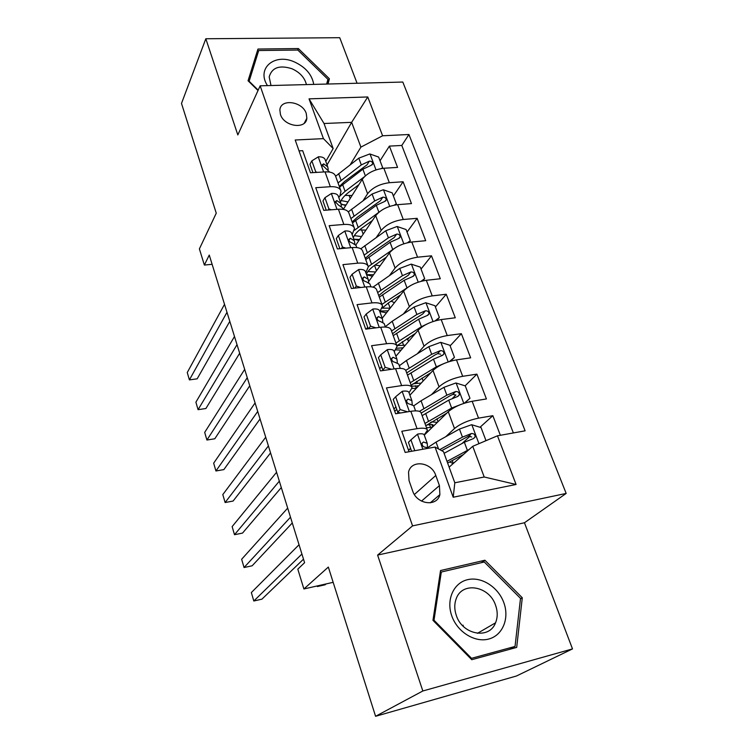 <?xml version="1.0" encoding="UTF-8"?>
<svg xmlns="http://www.w3.org/2000/svg" width="754" height="754" viewBox="0 0 754 754"><rect width="100%" height="100%" fill="white"/><g stroke="black" fill="none" stroke-linecap="round" stroke-linejoin="round"><path stroke-width="1.13" d="M280.441 114.476C284.079 126.71 306.143 129.735 306.85 118.246L306.265 113.496C302.58 101.347 280.516 98.284 279.875 109.98L280.441 114.476M357.076 83.251L339.734 37.7L205.823 38.756L181.497 103.43L216.257 213.194L199.395 248.886L204.362 265.05L212.119 264.315M566.169 493.427L402.806 82.045L260.158 85.815L412.561 525.877L566.169 493.427L524.454 522.758L377.613 555.085L422.834 690.984L572.503 648.911L524.454 522.758M572.503 648.911L516.462 675.999L375.577 716.3L328.329 567.074L303.89 588.968L333.155 582.324M422.834 690.984L375.577 716.3M299.027 150.875L302.674 150.677L310.478 172.779L325.031 171.884L330.346 186.709C336.482 186.445 340.035 187.935 341.006 191.158L339.931 195.729L338.8 197.567M330.346 186.709L315.756 187.699L323.758 210.366L338.414 209.235L343.871 224.447C350.044 224.079 353.588 225.427 354.493 228.49L352.137 234.645M343.871 224.447L329.168 225.672L337.387 248.933L352.146 247.557L357.745 263.165C363.965 262.684 367.49 263.891 368.329 266.775L365.822 272.665M357.745 263.165L342.929 264.635L351.364 288.509L366.246 286.878L371.986 302.901C378.244 302.307 381.76 303.353 382.523 306.049L379.856 311.656M371.986 302.901L357.066 304.635L365.718 329.149L380.704 327.245L386.604 343.701C392.909 342.976 396.406 343.871 397.094 346.369L394.257 351.675M386.604 343.701L371.571 345.709L380.468 370.893L395.567 368.706L401.618 385.605C407.961 384.757 411.439 385.473 412.061 387.763L409.036 392.749M401.618 385.605L386.472 387.905L395.614 413.776L410.826 411.298C417.198 410.364 420.657 410.977 421.222 413.135L427.188 429.639M500.364 435.284L492.843 415.69L480.025 427.254M470.242 436.076L461.957 443.55M424.285 435.096L448.272 411.712C454.087 406.811 462.051 403.333 472.155 401.269L486.415 398.941L476.905 374.144L465.105 385.831M455.887 394.964L452.57 398.244M409.912 395.171L433.003 370.45C438.63 365.313 446.453 361.788 456.472 359.884L470.647 357.83L461.373 333.683L450.119 345.85M441.335 355.341L440.836 355.879M395.897 356.227L418.121 330.261C423.569 324.889 431.26 321.327 441.194 319.573L455.275 317.783L446.245 294.248L435.397 306.972M410.006 336.774L407.839 339.319M382.231 318.216L403.626 291.082C408.894 285.493 416.453 281.902 426.312 280.29L440.298 278.754L431.495 255.813L421.043 269.065M368.555 281.61L389.488 252.892C394.587 247.095 402.033 243.467 411.797 241.996L425.699 240.705L417.113 218.33L407.047 232.081M355.869 244.946L375.699 215.653C380.647 209.659 387.961 206.002 397.65 204.664L411.458 203.599L403.088 181.771L393.381 195.993M367.698 327.302L366.321 329.074M381.618 366.595L379.733 368.819M395.888 406.906L393.937 409.017M303.89 588.968L297.811 569.157L304.597 562.691L209.254 255.059L204.362 265.05M439.422 485.604L435.793 475.482C431.59 461.938 411.137 459.337 408.536 472.174L409.045 480.618L412.636 490.873C416.764 504.483 437.075 507.178 439.884 494.643L439.422 485.604L421.514 501.108M333.155 148.557L323.438 138.632L295.2 139.999L405.162 452.438L435.049 447.056L443.484 451.655L454.813 482.786L484.209 476.999L472.739 446.311L497.461 435.812L525.114 430.826L408.941 134.504L382.617 135.777L360.912 147.105L351.647 122.337L324.031 123.505L333.155 148.557L325.785 161.403M323.438 138.632L309.036 98.859L367.763 96.964L382.617 135.777M497.461 435.812L516.085 484.483L453.211 497.225L435.049 447.056M363.098 200.677L367.594 193.75C372.438 187.642 379.686 183.967 389.337 182.704L403.088 181.771M343.296 209.386L362.259 179.32L367.594 193.75M376.265 237.491L381.175 230.441C386.18 224.522 393.541 220.875 403.267 219.489L417.113 218.33M389.695 275.248L395.096 268.056C400.27 262.345 407.754 258.726 417.565 257.199L431.495 255.813M403.381 313.994L409.375 306.633C414.719 301.129 422.334 297.547 432.221 295.879L446.245 294.248M417.32 353.777L424.031 346.209C429.544 340.931 437.292 337.387 447.254 335.568L461.373 333.683M431.476 394.653L439.054 386.821C444.766 381.778 452.645 378.272 462.692 376.312L476.905 374.144M394.766 411.382L396.727 409.281M409.026 451.74L401.797 431.269L417.047 428.658C423.428 427.669 426.887 428.206 427.424 430.28L424.238 434.907M410.534 448.281L408.508 450.261M408.564 450.43L410.6 448.451M445.784 436.679L454.492 428.517C460.392 423.729 468.404 420.261 478.545 418.131L492.843 415.69M513.37 432.947L401.797 145.456L389.394 146.106L380.044 160.762M362.259 179.32C367.038 173.147 374.238 169.462 383.852 168.246L397.575 167.407L389.394 146.106M449.12 467.15L472.739 446.311M377.613 555.085L412.561 525.877M205.823 38.756L237.821 134.928L260.158 85.815M327.048 164.919L351.647 122.337L367.763 96.964M350.214 164.768L360.912 147.105M430.562 427.49L429.526 424.634M416.34 388.282L415.426 385.756M411.797 387.047L406.029 371.072C405.379 368.697 401.891 367.905 395.567 368.706M402.089 348.989L401.665 347.83M396.811 345.586L391.222 330.12C390.497 327.538 386.99 326.576 380.704 327.245M382.221 305.21L376.802 290.215C376.01 287.444 372.485 286.332 366.246 286.878M367.999 265.87L362.749 251.336C361.882 248.386 358.357 247.123 352.146 247.557M354.144 227.529L349.055 213.439C348.122 210.319 344.578 208.915 338.414 209.235M401.797 145.456L408.941 134.504M340.638 190.149L335.7 176.493C334.71 173.203 331.157 171.667 325.031 171.884M454.813 482.786L453.211 497.225M484.209 476.999L516.085 484.483M309.036 98.859L324.031 123.505M522.286 597.762L484.907 560.231L440.543 570.542L432.966 620.335L471.759 659.693L516.688 647.403L522.286 597.762L520.449 598.865M328.018 84.024L329.404 78.774L298.358 48.558L257.962 49.048L248.057 80.753L258.009 90.527M481.335 562.682L484.907 560.231M297.651 50.047L298.358 48.558M326.68 83.939L329.404 78.774M414.785 450.704L410.93 439.855L417.65 434.068C421.74 433.446 423.955 433.804 424.295 435.133L427.094 442.928M410.93 439.855L408.432 442.334L411.599 451.278M301.92 554.039L253.806 601.004L251.346 592.569L299.036 544.746M427.471 447.358L427.245 443.333L423.456 442.014L422.033 443.295C422.07 445.614 423.173 446.933 425.331 447.245L428.979 448.149M303.504 559.166L261.93 599.157L253.806 601.004M484.945 441.128L485.868 440.289L481.052 427.565L471.608 424.709L459.459 429.073L436.057 442.098L427.904 447.461M469.177 449.45L447.018 461.373M463.39 454.558L447.631 463.06M317.189 585.943L317.377 586.546L325.106 584.784L326.105 583.916M449.723 461.938L453.182 463.569M441.684 450.675L468.432 436.217L471.731 437M444.087 453.324L464.36 442.24L473.333 438.63L475.048 437.132C475.237 434.653 474.03 433.456 471.42 433.522L462.456 437.132L439.761 449.62M317.377 586.546L318.367 585.679M451.731 615.754C457.226 631.899 474.794 642.917 488.743 639.034C502.786 635.377 509.638 618.195 503.795 602.597C498.158 586.932 481.363 576.301 467.546 579.694C453.654 582.851 446.029 599.656 451.731 615.754M456.274 615.321C462.268 634.868 489.365 639.835 495.548 622.813C497.744 617.375 497.763 611.56 495.604 605.368C489.365 585.783 461.957 581.117 456.123 598.968C454.276 604.077 454.332 609.534 456.274 615.321M463.465 626.508L463.031 625.151M484.285 561.994L520.505 598.374L515.039 646.442L471.533 658.317L434.002 620.231L441.316 572.022L484.285 561.994M509.497 649.373L515.039 646.442M470.798 658.723L471.533 658.317M433.305 620.683L434.002 620.231M440.195 572.823L441.316 572.022M313.739 84.401C312.024 74.618 305.577 67.134 294.409 61.941C274.579 52.818 256.087 68.416 267.482 85.626M306.426 84.589C304.701 77.643 299.894 72.365 291.987 68.755C279.536 64.797 271.94 67.521 269.178 76.908L270.997 85.532M254.466 60.254L258.707 50.537L297.83 50.047L327.905 79.321L326.652 84.052M258.188 90.141L249.131 81.253L258.707 50.537M395.624 396.774L393.23 399.403L397.744 412.155L400.176 409.582L395.624 396.774L402.325 391.26C406.397 390.742 408.63 391.213 409.017 392.683L411.722 400.214M398.461 412.372L396.727 413.597M400.176 409.582L407.612 411.816M400.487 412.985L397.744 412.155M290.497 517.197L244.051 567.526L241.648 559.261L287.679 508.111M412.231 404.427L411.891 400.666L408.046 399.073L406.604 400.327C406.67 402.542 407.763 403.824 409.865 404.163L413.71 405.727L415.558 410.855M292.288 522.965L252.128 565.802L244.051 567.526M380.732 354.842L378.433 357.613L382.834 370.035L385.162 367.302L380.732 354.842L387.415 349.592C391.458 349.159 393.701 349.743 394.144 351.355L396.755 358.621M385.162 367.302L391.571 369.281M383.974 370.384L382.834 370.035M279.329 481.165L234.494 534.709L232.138 526.603L276.577 472.277M397.349 362.646L396.934 359.121L393.041 357.264L391.58 358.499C391.684 360.619 392.759 361.863 394.823 362.222L398.715 364.05L400.27 368.386M281.308 487.546L242.515 533.097L234.494 534.709M368.47 328.801L370.544 326.143L366.227 314.003L372.891 309.017C376.906 308.659 379.168 309.357 379.648 311.091L382.184 318.122M370.544 326.143L375.944 327.858M366.227 314.003L364.022 316.916L368.244 328.829M268.405 445.916L225.126 502.532L222.807 494.586L265.71 437.226M382.825 321.977L382.372 318.659L378.433 316.548L376.962 317.764C377.085 319.79 378.15 320.997 380.167 321.383L384.106 323.457L385.398 327.048M270.573 452.89L233.099 501.042L225.126 502.532M354.814 288.132L356.303 286.058L352.109 274.23L358.744 269.489C362.74 269.206 365.002 269.998 365.53 271.864L367.98 278.65M356.303 286.058L360.714 287.481M352.109 274.23L349.979 277.265L353.871 288.235M257.717 411.43L215.936 470.977L213.665 463.182L255.088 402.928M368.668 282.364L368.188 279.234L364.201 276.897L362.712 278.075C362.863 280.017 363.918 281.195 365.888 281.6L369.875 283.919L370.902 286.784M260.055 418.96L223.863 469.601L215.936 470.977M464.219 403.258L469.959 398.272L465.275 385.878L455.916 382.975L443.946 387.32L421.062 400.77L413.748 405.831M461.9 404.078L451.655 408.055L424.964 423.465M446.773 413.164L425.784 425.737M469.959 398.272L464.681 403.117M432.099 427.292L433.362 425.379C433.126 424.53 431.731 424.304 429.177 424.681L426.67 425.049M431.448 421.91L437.377 422.334M422.136 415.652L448.715 400.148L457.546 396.51L459.271 394.992C459.412 392.617 458.215 391.467 455.68 391.533L446.868 395.171L419.431 411.364M431.608 422.353L430.402 422.542M421.213 413.069L450.27 395.605L452.805 394.399L455.934 395.011M426.51 427.754L432.325 427.254M449.431 361.524L454.464 357.349L449.902 345.275L440.638 342.335L428.837 346.661L406.453 360.497L399.328 365.756M444.163 363.456L436.34 366.859L410.242 382.749M430.864 372.74L411.156 385.266M454.464 357.349L450.515 361.204M418.545 385.925L411.496 386.218M416.67 381.279L417.424 383.352L421.147 383.136M407.49 375.134L433.475 359.149L442.174 355.492L443.908 353.956C444.002 351.675 442.815 350.572 440.355 350.638L431.674 354.305L405.765 370.337M417.424 383.352L412.975 383.786M406.689 372.919L435.096 354.88L437.584 353.654L440.543 354.135M412.052 388.451L416.312 388.31M435.077 320.874L439.375 317.472L434.917 305.709L425.746 302.731L414.106 307.029L392.212 321.251L385.266 326.689M407.009 338.669L408.649 341.326M426.981 324.003L421.429 326.718L395.907 343.07M415.529 333.287L396.915 345.775M439.375 317.472L436.764 320.422M403.136 347.773L396.793 348.263M402.268 341.675L403.588 345.294L405.388 345.134M393.22 335.643L418.64 319.206L427.188 315.53L428.932 313.984C428.988 311.798 427.82 310.733 425.416 310.799L416.877 314.484L391.533 330.968M403.588 345.294L397.094 345.605M392.542 333.768L398.357 329.291L422.758 313.956L425.416 310.799M395.822 349.818L401.09 350.158M421.128 281.28L424.662 278.612L420.317 267.142L411.232 264.126L399.761 268.405L373.023 287.133M391.081 301.157L394.474 302.693M410.364 285.681L381.92 304.371M400.713 294.776L388.696 302.74L382.287 308.056M388.074 310.818L380.318 311.063M388.225 303.051L390.186 308.132M379.3 297.133L404.172 280.281L412.589 276.577L414.332 275.031C414.361 272.929 413.201 271.902 410.864 271.968L402.457 275.672L377.65 292.571M390.072 308.15L382.24 308.169M378.744 295.587L384.408 290.959L408.3 275.267L410.864 271.968M379.941 311.553L386.5 312.806M424.662 278.612L422.853 280.865M341.402 248.556L342.429 247.001L338.339 235.474L344.955 230.969C348.923 230.762 351.194 231.648 351.769 233.627L354.135 240.196M342.429 247.001L345.869 248.141M338.339 235.474L336.303 238.632L339.865 248.697M247.255 377.679L206.916 440.034L204.692 432.391L244.682 369.356M354.851 243.759L354.361 240.809L350.327 238.245L348.838 239.395C348.998 241.261 350.044 242.402 351.977 242.826L356.001 245.37L356.793 247.566M249.762 385.746L214.796 438.762L206.916 440.034M407.556 242.703L410.317 240.715L406.076 229.536L397.085 226.483L385.765 230.743L360.808 248.792M375.021 265.04L380.101 265.766M394.285 248.471L368.291 266.624M386.359 257.189L374.983 265.059C370.544 268.188 367.669 271.242 366.387 274.23M365.728 259.574L390.063 242.317L398.357 238.603L400.101 237.058C400.101 235.031 398.951 234.051 396.67 234.108L388.395 237.83L364.116 255.125M366.538 274.663L373.532 274.776M375.567 271.987L367.98 271.497M365.275 258.33L370.808 253.57L394.201 237.529L396.67 234.108M366.585 274.776L372.438 276.275M410.317 240.715L409.073 242.383M328.244 210.017L328.914 208.933L324.927 197.699L331.515 193.42C335.455 193.278 337.735 194.259 338.358 196.342L340.638 202.694M328.914 208.933L331.402 209.772M324.927 197.699L322.966 200.969L326.228 210.178M237.02 344.644L198.076 409.676L195.899 402.174L234.494 336.491M341.383 206.134L340.874 203.354L336.812 200.573L335.304 201.686L338.414 205.041L342.476 207.793L343.032 209.348M239.678 353.221L205.908 408.508L198.076 409.676M394.333 205.126L396.321 203.759L392.193 192.854L383.277 189.763L372.108 194.014L348.31 211.855M359.517 229.932L365.907 230.121M378.697 212.402L354.474 230.262M372.429 220.498L361.618 228.311C357.264 231.497 354.474 234.654 353.268 237.774M352.486 222.92L376.303 205.305L384.474 201.563L386.218 200.027C386.189 198.076 385.058 197.124 382.825 197.18L374.681 200.922L350.912 218.585M354.276 239.244L359.564 239.489M361.534 236.586L354.333 235.644M352.137 221.978L357.537 217.095L380.45 200.724L382.825 197.18M353.683 238.943L358.847 240.545M396.321 203.759L395.52 204.918M315.361 172.477L315.728 171.818L311.845 160.866L318.405 156.794C322.326 156.728 324.616 157.784 325.266 159.971L327.481 166.125M315.728 171.818L317.293 172.355M311.845 160.866L309.96 164.24L312.929 172.628M226.992 312.297L189.405 379.893L187.256 372.533L224.522 304.314M328.235 169.452L327.726 166.813L323.626 163.835L322.118 164.909L329.63 172.082M229.8 321.355L197.18 378.819L189.405 379.893M381.43 168.519L382.674 167.708L378.64 157.058L369.809 153.948L358.791 158.17L335.634 176.229M345.096 195.399L352.061 195.493M364.239 176.86L345.087 191.328L339.573 196.313M358.885 184.673L348.565 192.43C344.295 195.691 341.6 198.943 340.459 202.185M339.554 187.162L362.881 169.188L370.93 165.437L372.674 163.91C372.617 162.025 371.505 161.111 369.328 161.158L361.298 164.909L338.028 182.92M342.627 204.711L346.095 204.947M347.999 201.921L341.147 200.573M339.319 186.492L344.578 181.488L367.038 164.815L369.328 161.158M340.968 203.863L345.671 205.616M382.674 167.708L382.221 168.406M375.699 215.653L381.175 230.441M389.488 252.892L395.096 268.056M403.626 291.082L409.375 306.633M418.121 330.261L424.031 346.209M433.003 370.45L439.054 386.821M448.272 411.712L454.492 428.517M472.155 401.269L478.545 418.131M383.852 168.246L389.337 182.704M397.65 204.664L403.267 219.489M411.797 241.996L417.565 257.199M426.312 280.29L432.221 295.879M441.194 319.573L447.254 335.568M456.472 359.884L462.692 376.312M410.826 411.298L417.047 428.658M414.389 494.492L435.793 475.482M417.48 434.21L422.862 449.243M422.014 443.409L423.456 442.014M478.95 443.672L471.844 424.775M438.545 448.96L436.057 442.098M462.456 437.132L459.459 429.073M467.376 450.364L464.36 442.24M468.432 436.217L471.42 433.522M402.165 391.401L409.365 411.533M406.557 400.657L408.046 399.073M387.245 349.724L394.116 368.913M391.543 359.017L393.041 357.264M372.73 309.14L379.271 327.434M376.943 318.452L378.433 316.548M358.574 269.612L364.813 287.038M362.74 278.914L364.201 276.897M463.804 403.399L456.151 383.051M432.598 426.792L431.778 424.521M423.88 408.536L421.062 400.77M428.508 421.298L425.671 413.465M446.868 395.171L443.946 387.32M451.655 408.055L448.715 400.148M452.805 394.399L455.68 391.533M448.206 361.92L440.873 342.41M417.97 386.538L417.669 385.718M409.205 368.075L406.453 360.497M413.71 380.506L410.949 372.872M431.674 354.305L428.837 346.661M436.34 366.859L433.475 359.149M437.584 353.654L440.355 350.638M433.013 321.524L425.982 302.797M394.889 328.631L392.212 321.251M399.29 340.751L396.595 333.306M416.877 314.484L414.106 307.029M421.429 326.718L418.64 319.206M418.216 282.156L411.458 264.192M380.94 290.167L378.329 282.967M385.228 301.986L382.598 294.739M402.457 275.672L399.761 268.405M406.887 287.594L404.172 280.281M344.795 231.082L350.733 247.689M348.923 240.366L350.327 238.245M403.786 243.778L397.311 226.558M374.531 265.389L376.472 270.743M367.33 252.656L364.785 245.634M371.515 264.192L368.951 257.114M388.395 237.83L385.765 230.743M392.711 249.461L390.063 242.317M331.355 193.524L337.01 209.339M335.455 202.769L336.812 200.573M389.714 206.37L383.503 189.838M361.6 229.829L363.174 234.164M354.06 216.059L351.571 209.207M358.141 227.312L355.634 220.404M374.681 200.922L372.108 194.014M378.885 212.242L376.303 205.305M318.245 156.898L323.636 171.969M322.335 166.097L323.626 163.835M375.992 169.876L370.035 154.023M349.074 195.39L350.186 198.453M341.1 180.347L338.669 173.656M345.087 191.328L342.636 184.589M361.298 164.909L358.791 158.17M365.351 175.814L362.881 169.188M304.258 123.185L306.85 118.246M430.242 502.843L439.884 494.643M453.069 462.796L452.259 460.562M473.38 438.621L475.048 437.132M477.433 633.332L495.548 622.813M438.036 421.684L436.962 418.762M457.81 396.425L459.271 394.992M423.154 380.996L422.07 378.027M442.636 355.332L443.908 353.956M427.82 315.285L428.932 313.984M413.371 276.256L414.332 275.031M399.262 238.217L400.101 237.058M385.483 201.111L386.218 200.027M372.033 164.919L372.674 163.91"/></g></svg>
